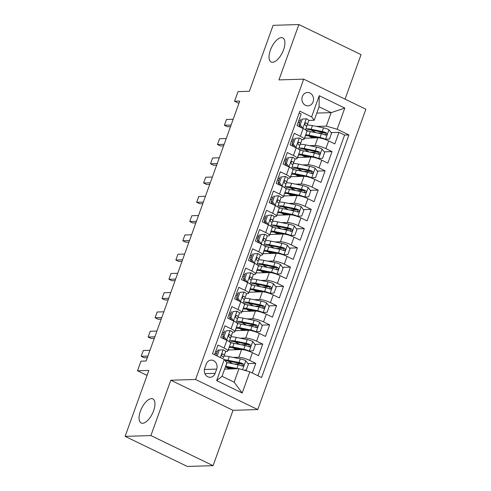 <?xml version="1.0" encoding="UTF-8"?>
<svg xmlns="http://www.w3.org/2000/svg" width="491" height="491" viewBox="0 0 491 491"><rect width="100%" height="100%" fill="white"/><g stroke="black" fill="none" stroke-linecap="round" stroke-linejoin="round"><path stroke-width="0.74" d="M272.542 62.289A13.374 6.009 115.8 0 1 271.149 62.013A13.374 6.009 115.8 0 1 270.934 48.756A13.374 6.009 115.8 0 1 281.411 37.647A13.374 6.009 115.8 0 1 282.798 37.93A13.374 6.009 115.8 0 1 283.019 51.187A13.374 6.009 115.8 0 1 272.542 62.289M142.58 423.267A13.374 6.009 115.8 0 1 141.193 422.984A13.374 6.009 115.8 0 1 140.972 409.727A13.374 6.009 115.8 0 1 151.455 398.624A13.374 6.009 115.8 0 1 152.842 398.901A13.374 6.009 115.8 0 1 153.063 412.158A13.374 6.009 115.8 0 1 142.58 423.267M302.346 96.58A6.69 5.818 88.3 0 0 307.925 105.866A6.69 5.818 88.3 0 0 313.105 101.784A6.69 5.818 88.3 0 0 307.519 92.492A6.69 5.818 88.3 0 0 302.346 96.58M345.038 99.151L361.063 54.636L298.872 24.55L273.1 25.336L249.36 91.277L238.018 91.621L234.557 101.244L238.896 103.349M257.757 409.562L365.881 109.229L303.69 79.143L195.559 379.469L257.757 409.562L233.01 410.316L170.819 380.23L150.89 435.578L213.088 465.664L233.01 410.316M213.088 465.664L187.31 466.45L125.119 436.364L148.859 370.429L137.517 370.773L147.073 375.394M150.89 435.578L125.119 436.364M299.16 113.09L301.149 114.047L296.987 125.598L303.125 128.568L300.351 136.271A8.359 1.706 19.8 0 1 304.095 139.229A8.359 1.706 19.8 0 1 302.953 139.647L301.818 139.683M300.351 136.271L294.213 133.3L290.058 144.851L296.19 147.822L293.422 155.518A8.359 1.706 19.8 0 1 297.159 158.476A8.359 1.706 19.8 0 1 296.018 158.9L294.882 158.937M293.422 155.518L287.284 152.554L283.123 164.104L289.26 167.069L286.486 174.771A8.359 1.706 19.8 0 1 290.23 177.73A8.359 1.706 19.8 0 1 289.089 178.153L287.953 178.184M286.486 174.771L280.355 171.807L276.194 183.358L282.331 186.322L279.557 194.025A8.359 1.706 19.8 0 1 283.301 196.983A8.359 1.706 19.8 0 1 282.159 197.4L281.024 197.437M279.557 194.025L273.419 191.054L269.264 202.605L275.402 205.576L272.628 213.278A8.359 1.706 19.8 0 1 276.372 216.236A8.359 1.706 19.8 0 1 275.224 216.654L274.088 216.691M272.628 213.278L266.49 210.308L262.335 221.858L268.467 224.829L265.692 232.525A8.359 1.706 19.8 0 1 269.436 235.484A8.359 1.706 19.8 0 1 268.295 235.907L267.159 235.944M265.692 232.525L259.561 229.561L255.4 241.112L261.537 244.076L258.763 251.779A8.359 1.706 19.8 0 1 262.507 254.737A8.359 1.706 19.8 0 1 261.365 255.16L260.23 255.191M258.763 251.779L252.632 248.814L248.471 260.365L254.608 263.329L251.834 271.032A8.359 1.706 19.8 0 1 255.578 273.99A8.359 1.706 19.8 0 1 254.436 274.408L253.301 274.444M251.834 271.032L245.696 268.061L241.541 279.612L247.673 282.583L244.905 290.285A8.359 1.706 19.8 0 1 248.642 293.244A8.359 1.706 19.8 0 1 247.501 293.661L246.365 293.698M244.905 290.285L238.767 287.315L234.606 298.866L240.743 301.836L237.969 309.533A8.359 1.706 19.8 0 1 241.713 312.491A8.359 1.706 19.8 0 1 240.572 312.914L239.436 312.951M237.969 309.533L231.838 306.568L227.677 318.119L233.814 321.083L231.04 328.786A8.359 1.706 19.8 0 1 234.784 331.744A8.359 1.706 19.8 0 1 233.642 332.168L232.507 332.198M231.04 328.786L224.903 325.821L220.747 337.372L226.879 340.337A8.359 1.706 19.8 0 1 230.623 343.295L227.849 350.997A8.359 1.706 19.8 0 1 226.707 351.415L225.572 351.452M252.319 373.019L255.793 363.365L247.924 363.604M241.584 363.8L234.225 364.027M228.217 349.979L241.584 349.574A8.359 1.706 19.8 0 1 252.429 352.698L258.567 355.668L262.722 344.117L254.86 344.357M248.514 344.547L241.161 344.774M235.146 330.725L248.514 330.32A8.359 1.706 -160.2 0 1 259.365 333.444L265.496 336.415L269.657 324.864L261.789 325.103M255.443 325.3L248.09 325.521M242.081 311.478L255.443 311.067A8.359 1.706 -160.2 0 1 266.294 314.197L272.425 317.161L276.586 305.611L268.718 305.85M262.372 306.046L255.019 306.267M249.011 292.225L262.378 291.814A8.359 1.706 -160.2 0 1 273.223 294.944L279.361 297.908L283.516 286.357L275.654 286.597M269.307 286.793L261.949 287.02M255.94 272.971L269.307 272.566A8.359 1.706 -160.2 0 1 280.152 275.69L286.29 278.661L290.451 267.11L282.583 267.35M276.237 267.54L268.884 267.767M262.875 253.718L276.237 253.313A8.359 1.706 -160.2 0 1 287.088 256.437L293.219 259.408L297.38 247.857L289.512 248.096M283.166 248.293L275.813 248.514M269.805 234.471L283.172 234.06A8.359 1.706 -160.2 0 1 294.017 237.19L300.154 240.154L304.31 228.603L296.447 228.843M290.101 229.039L282.742 229.26M276.734 215.218L290.101 214.806A8.359 1.706 -160.2 0 1 300.946 217.936L307.084 220.901L311.245 209.35L303.377 209.589M297.03 209.786L289.678 210.013M283.669 195.964L297.03 195.559A8.359 1.706 -160.2 0 1 307.882 198.683L314.013 201.654L318.174 190.103L310.306 190.342M303.96 190.533L296.607 190.76M290.598 176.711L303.966 176.306A8.359 1.706 -160.2 0 1 314.811 179.43L320.948 182.4L325.103 170.85L317.235 171.089M310.895 171.285L303.536 171.506M297.528 157.464L310.895 157.052A8.359 1.706 -160.2 0 1 321.74 160.183L327.878 163.147L332.033 151.596L324.17 151.836M317.824 152.032L310.472 152.253M293.495 139.935L291.807 139.99M286.566 159.188L284.878 159.237M279.631 178.442L277.949 178.491M272.701 197.689L271.014 197.744M265.772 216.942L264.084 216.997M258.837 236.196L257.155 236.245M251.908 255.449L250.22 255.498M244.978 274.696L243.29 274.751M238.049 293.949L236.361 294.005M231.114 313.203L229.426 313.252M224.184 332.456L222.497 332.505M137.517 370.773L140.985 361.149L146.14 360.989L239.712 101.091L234.557 101.244M215.138 373.344L216.66 369.109A6.481 5.634 88.3 0 0 211.253 360.112A6.481 5.634 88.3 0 0 206.238 364.064L204.716 368.305A6.481 5.634 88.3 0 0 210.123 377.297A6.481 5.634 88.3 0 0 215.138 373.344L204.876 373.657M314.209 120.264L311.613 116.883L299.848 111.193L212.511 353.765L224.283 359.455L226.879 362.837L222.03 376.315L234.133 382.17L238.982 368.692L249.827 371.816L261.599 377.511L348.929 134.939L337.164 129.243L326.312 126.119L331.167 112.642L319.064 106.786L314.209 120.264L308.747 120.43M311.613 116.883L319.236 95.708L344.786 108.069L337.164 129.243M249.827 371.816L242.204 392.996L216.654 380.635L224.283 359.455M309.551 145.667L315.05 145.502A8.359 1.706 19.8 0 1 325.901 148.626L332.033 151.596M304.457 138.21L317.824 137.799L315.05 145.502M302.616 164.921L308.121 164.755A8.359 1.706 19.8 0 1 318.972 167.879L325.103 170.85M295.686 184.174L301.192 184.008A8.359 1.706 19.8 0 1 312.037 187.132L318.174 190.103M288.757 203.427L294.262 203.256A8.359 1.706 19.8 0 1 305.107 206.386L311.245 209.35M281.828 222.675L287.327 222.509A8.359 1.706 19.8 0 1 298.178 225.633L304.31 228.603M274.892 241.928L280.398 241.762A8.359 1.706 19.8 0 1 291.243 244.886L297.38 247.857M267.963 261.181L273.469 261.016A8.359 1.706 19.8 0 1 284.314 264.14L290.451 267.11M261.034 280.435L266.533 280.263A8.359 1.706 19.8 0 1 277.384 283.393L283.516 286.357M254.099 299.682L259.604 299.516A8.359 1.706 19.8 0 1 270.449 302.64L276.586 305.611M247.169 318.935L252.675 318.769A8.359 1.706 19.8 0 1 263.52 321.893L269.657 324.864M240.24 338.189L245.739 338.023A8.359 1.706 19.8 0 1 256.59 341.147L262.722 344.117M217.255 351.703L215.567 351.759M233.305 357.442L238.81 357.27A8.359 1.706 19.8 0 1 249.661 360.4L255.793 363.365M257.947 375.744L344.596 135.068L338.968 132.343L331.1 132.582M317.824 137.799A8.359 1.706 -160.2 0 1 328.675 140.929L334.807 143.894L338.968 132.343M214.499 354.723L217.973 345.069L224.111 348.039A8.359 1.706 19.8 0 1 227.849 350.997M300.424 120.682L298.737 120.737M224.614 369.128L238.982 368.692M170.819 380.23L195.559 379.469M298.872 24.55L278.943 79.898L303.69 79.143M316.799 113.077L331.167 112.642L344.786 108.069M316.48 126.42L326.312 126.119M227.493 367.949L227.714 367.329M324.754 132.779L317.401 133.006M234.422 348.696L234.649 348.076M241.357 329.449L241.578 328.829M234.784 331.744L237.552 324.042A8.359 1.706 -160.2 0 0 233.814 321.083M248.286 310.195L248.507 309.575M241.713 312.491L244.487 304.794A8.359 1.706 -160.2 0 0 240.743 301.836M255.216 290.942L255.443 290.322M248.642 293.244L251.417 285.541A8.359 1.706 -160.2 0 0 247.673 282.583M262.151 271.689L262.372 271.069M255.578 273.99L258.346 266.288A8.359 1.706 -160.2 0 0 254.608 263.329M269.08 252.442L269.301 251.822M262.507 254.737L265.281 247.034A8.359 1.706 -160.2 0 0 261.537 244.076M276.01 233.188L276.23 232.568M269.436 235.484L272.21 227.787A8.359 1.706 -160.2 0 0 268.467 224.829M282.939 213.935L283.166 213.315M276.372 216.236L279.14 208.534A8.359 1.706 -160.2 0 0 275.402 205.576M289.874 194.681L290.095 194.062M283.301 196.983L286.075 189.28A8.359 1.706 -160.2 0 0 282.331 186.322M296.803 175.428L297.024 174.808M290.23 177.73L293.004 170.027A8.359 1.706 -160.2 0 0 289.26 167.069M303.733 156.181L303.96 155.561M297.159 158.476L299.933 150.78A8.359 1.706 -160.2 0 0 296.19 147.822M310.668 136.928L310.889 136.308M344.596 135.068L348.929 134.939M304.095 139.229L306.869 131.527A8.359 1.706 -160.2 0 0 303.125 128.568M222.03 376.315L216.654 380.635M234.133 382.17L242.204 392.996M319.236 95.708L319.064 106.786M223.215 349.795L217.82 350.138L223.215 349.795A5.536 1.129 19.8 0 1 225.608 351.716A5.536 1.129 19.8 0 1 225.602 351.728L224.295 355.361A5.536 1.129 -160.2 0 0 223.031 354.066L222.644 353.968M216.543 353.673A13.269 2.707 19.8 0 1 214.997 353.348M219.158 350.095L217.2 356.03M217.82 350.138L215.917 355.41M223.423 357.423L224.289 355.386A5.536 1.129 -160.2 0 0 224.289 355.374L225.608 351.716M222.233 354.091L223.031 354.066C221.625 354.207 221.349 354.975 222.196 356.38A5.536 1.129 19.8 0 1 223.46 357.681A5.536 1.129 19.8 0 1 223.454 357.693L223.46 357.681M147.908 356.079L141.218 356.288L143.298 350.506L149.988 350.304M141.218 356.288L144.244 357.749L147.343 357.657M232.053 368.201A6.586 1.344 19.8 0 1 232.04 368.36A6.586 1.344 19.8 0 1 231.144 368.692L230.107 368.723A1.252 0.565 -64.2 0 0 229.641 368.974M227.529 367.857A1.252 0.565 115.8 0 1 227.922 367.661L228.959 367.63A3.867 0.792 -160.2 0 0 229.144 367.618M244.15 370.177L246.329 370.018L248.403 364.242L245.739 360.695A5.536 1.129 -160.2 0 0 240.338 358.853L229.266 356.626A15.988 3.259 -160.2 0 0 223.988 356.092M227.861 360.989A13.269 2.707 -160.2 0 0 230.494 362.413A6.586 1.344 19.8 0 1 232.691 363.714M237.914 368.723A5.536 1.129 -160.2 0 0 236.871 368.477L225.799 366.255A15.988 3.259 -160.2 0 0 225.657 366.225M235.079 368.809L227.149 367.213A13.269 2.707 -160.2 0 0 225.412 366.918M229.481 368.98A6.586 1.344 -160.2 0 0 228.346 368.379L228.119 369.023M226.621 362.499A15.988 3.259 19.8 0 1 227.112 362.597L238.19 364.819A5.536 1.129 19.8 0 1 242.198 366.053C243.941 365.905 244.217 365.138 243.033 363.745A5.536 1.129 -160.2 0 0 239.019 362.511L227.947 360.284A15.988 3.259 -160.2 0 0 224.528 359.774M225.301 360.787A13.269 2.707 19.8 0 1 229.297 361.247L240.369 363.475A2.823 0.577 19.8 0 1 241.547 363.788L242.413 365.384M225.713 366.961A13.269 2.707 -160.2 0 0 228.346 368.379M242.198 366.053L242.72 366.151M226.087 330.842L230.144 330.547L226.087 330.842L224.013 336.617L226.676 340.171A5.536 1.129 19.8 0 1 228.112 340.975M230.144 330.547A5.536 1.129 19.8 0 1 232.538 332.462A5.536 1.129 19.8 0 1 232.538 332.475L231.224 336.108A5.536 1.129 -160.2 0 0 231.224 336.12A5.536 1.129 -160.2 0 0 229.96 334.813L229.573 334.715M223.479 334.42A13.269 2.707 19.8 0 1 221.926 334.095M224.749 330.885L222.669 336.66L224.013 336.617M224.608 339.238L222.669 336.66M223.939 338.348A13.269 2.707 19.8 0 1 222.239 338.09M230.359 338.17L232.538 332.462M229.162 334.837L229.96 334.813C228.56 334.954 228.278 335.721 229.131 337.127A5.536 1.129 19.8 0 1 230.389 338.434A5.536 1.129 19.8 0 1 230.389 338.44L229.229 341.65L230.389 338.434M154.837 336.826L148.147 337.035L150.228 331.259L156.917 331.051M148.147 337.035L151.173 338.495L154.272 338.403M233.022 311.589L237.073 311.294L233.022 311.589L230.942 317.364L233.612 320.918A5.536 1.129 19.8 0 1 235.042 321.722M237.073 311.294A5.536 1.129 19.8 0 1 239.473 313.209A5.536 1.129 19.8 0 1 239.467 313.221L238.16 316.855M230.408 315.167A13.269 2.707 19.8 0 1 228.855 314.841M231.678 311.632L229.604 317.407L230.942 317.364M231.513 319.972A15.988 3.259 -160.2 0 0 231.531 319.979L229.604 317.407M230.868 319.095A13.269 2.707 19.8 0 1 229.168 318.837M237.288 318.917L238.147 316.879A5.536 1.129 -160.2 0 0 238.153 316.867A5.536 1.129 -160.2 0 0 236.889 315.566L236.502 315.461M236.097 315.59L236.889 315.566C235.49 315.701 235.214 316.474 236.061 317.873A5.536 1.129 19.8 0 1 237.325 319.181A5.536 1.129 19.8 0 1 237.319 319.193L236.165 322.403L237.325 319.181M161.766 317.579L155.082 317.781L157.157 312.006L163.847 311.803M155.082 317.781L158.108 319.242L161.201 319.15M239.952 292.341L244.009 292.041L239.952 292.341L237.871 298.117L240.541 301.664A5.536 1.129 19.8 0 1 241.971 302.468M244.009 292.041A5.536 1.129 19.8 0 1 246.402 293.962A5.536 1.129 19.8 0 1 246.396 293.974L245.089 297.607M237.337 295.913A13.269 2.707 19.8 0 1 235.79 295.588M238.614 292.378L236.533 298.154L237.871 298.117M238.448 300.725A15.988 3.259 -160.2 0 0 238.46 300.725L236.533 298.154M237.804 299.848A13.269 2.707 19.8 0 1 236.097 299.59M244.217 299.67L245.083 297.632A5.536 1.129 -160.2 0 0 245.083 297.62A5.536 1.129 -160.2 0 0 243.824 296.312L243.438 296.214M243.027 296.337L243.824 296.312C242.419 296.447 242.143 297.221 242.99 298.62A5.536 1.129 19.8 0 1 244.254 299.927A5.536 1.129 19.8 0 1 244.248 299.94L243.094 303.15L244.254 299.927M168.701 298.325L162.012 298.528L164.092 292.753L170.782 292.55M162.012 298.528L165.037 299.995L168.131 299.897M246.881 273.088L250.938 272.787L246.881 273.088L244.806 278.863L247.47 282.417A5.536 1.129 19.8 0 1 248.906 283.215M250.938 272.787A5.536 1.129 19.8 0 1 253.331 274.708A5.536 1.129 19.8 0 1 253.331 274.721L252.018 278.354A5.536 1.129 -160.2 0 0 252.018 278.366A5.536 1.129 -160.2 0 0 250.754 277.059L250.367 276.961M244.273 276.666A13.269 2.707 19.8 0 1 242.72 276.341M245.543 273.131L243.462 278.906L244.806 278.863M245.402 281.484L243.462 278.906M244.733 280.594A13.269 2.707 19.8 0 1 243.027 280.336M251.153 280.416L253.331 274.708M249.956 277.084L250.754 277.059C249.348 277.2 249.072 277.967 249.925 279.373A5.536 1.129 19.8 0 1 251.183 280.674A5.536 1.129 19.8 0 1 251.177 280.686L250.023 283.896L251.183 280.674M175.631 279.072L168.941 279.275L171.021 273.499L177.711 273.297M168.941 279.275L171.967 280.742L175.066 280.649M238.988 348.948A6.586 1.344 19.8 0 1 238.976 349.107A6.586 1.344 19.8 0 1 238.074 349.439L237.043 349.469A1.252 0.565 -64.2 0 0 236.576 349.727M234.459 348.604A1.252 0.565 115.8 0 1 234.858 348.414L235.889 348.383A3.867 0.792 -160.2 0 0 236.079 348.365M248.514 351.09L253.258 350.77L255.338 344.995L252.669 341.441A5.536 1.129 -160.2 0 0 247.268 339.6L236.196 337.372A15.988 3.259 -160.2 0 0 230.917 336.838M234.79 341.742A13.269 2.707 -160.2 0 0 237.429 343.16A6.586 1.344 19.8 0 1 239.62 344.467M249.201 351.065A5.536 1.129 -160.2 0 0 243.8 349.23L232.728 347.002A15.988 3.259 -160.2 0 0 229.469 346.505M242.112 349.58L234.078 347.966A13.269 2.707 -160.2 0 0 229.07 347.603M228.511 349.169A13.269 2.707 -160.2 0 0 229.285 349.948M236.417 349.727A6.586 1.344 -160.2 0 0 235.281 349.126L235.048 349.77M230.531 342.828A15.988 3.259 19.8 0 1 234.047 343.344L245.119 345.572A5.536 1.129 19.8 0 1 249.133 346.806C250.87 346.652 251.153 345.885 249.962 344.492A5.536 1.129 -160.2 0 0 245.948 343.258L234.876 341.03A15.988 3.259 -160.2 0 0 229.647 340.496M230.316 342.54A13.269 2.707 19.8 0 1 230.334 342.202A13.269 2.707 19.8 0 1 236.226 341.994L247.298 344.222A2.823 0.577 19.8 0 1 248.483 344.535L249.342 346.13M232.642 347.708A13.269 2.707 -160.2 0 0 235.281 349.126M249.133 346.806L249.655 346.898M245.917 329.7A6.586 1.344 19.8 0 1 245.905 329.854A6.586 1.344 19.8 0 1 245.003 330.185L243.972 330.216A1.252 0.565 -64.2 0 0 243.505 330.474M241.388 329.351A1.252 0.565 115.8 0 1 241.787 329.16L242.818 329.13A3.867 0.792 -160.2 0 0 243.008 329.111M255.443 331.836L260.187 331.517L262.268 325.742L259.598 322.188A5.536 1.129 -160.2 0 0 254.197 320.353L243.125 318.125A15.988 3.259 -160.2 0 0 237.853 317.585M241.719 322.489A13.269 2.707 -160.2 0 0 244.358 323.907A6.586 1.344 19.8 0 1 246.556 325.214M256.136 331.812A5.536 1.129 -160.2 0 0 250.735 329.977L239.657 327.749A15.988 3.259 -160.2 0 0 236.398 327.252M249.041 330.326L241.007 328.712A13.269 2.707 -160.2 0 0 236.005 328.356M235.441 329.915A13.269 2.707 -160.2 0 0 236.214 330.695M243.346 330.48A6.586 1.344 -160.2 0 0 242.21 329.878L241.977 330.517M237.466 323.575A15.988 3.259 19.8 0 1 240.977 324.091L252.049 326.319A5.536 1.129 19.8 0 1 256.063 327.552C257.806 327.405 258.082 326.632 256.897 325.238A5.536 1.129 -160.2 0 0 252.883 324.011L241.811 321.783A15.988 3.259 -160.2 0 0 236.582 321.243M237.251 323.293A13.269 2.707 19.8 0 1 237.27 322.949A13.269 2.707 19.8 0 1 243.162 322.747L254.234 324.968A2.823 0.577 19.8 0 1 255.412 325.288L256.271 326.883M239.571 328.454A13.269 2.707 -160.2 0 0 242.21 329.878M256.063 327.552L256.584 327.644M252.847 310.447A6.586 1.344 19.8 0 1 252.834 310.6A6.586 1.344 19.8 0 1 251.938 310.932L250.901 310.963A1.252 0.565 -64.2 0 0 250.435 311.22M248.317 310.097A1.252 0.565 115.8 0 1 248.716 309.907L249.753 309.876A3.867 0.792 -160.2 0 0 249.937 309.864M262.378 312.583L267.122 312.264L269.197 306.488L266.527 302.935A5.536 1.129 -160.2 0 0 261.132 301.1L250.054 298.872A15.988 3.259 -160.2 0 0 244.782 298.338M248.655 303.235A13.269 2.707 -160.2 0 0 251.288 304.653A6.586 1.344 19.8 0 1 253.485 305.961M263.066 312.564A5.536 1.129 -160.2 0 0 257.665 310.723L246.592 308.495A15.988 3.259 -160.2 0 0 243.327 308.004M255.971 311.073L247.943 309.459A13.269 2.707 -160.2 0 0 242.935 309.103M242.37 310.668A13.269 2.707 -160.2 0 0 243.143 311.441M250.275 311.226A6.586 1.344 -160.2 0 0 249.14 310.625L248.906 311.269M244.395 304.322A15.988 3.259 19.8 0 1 247.906 304.837L258.984 307.065A5.536 1.129 19.8 0 1 262.992 308.299C264.735 308.152 265.011 307.378 263.827 305.991A5.536 1.129 -160.2 0 0 259.813 304.758L248.741 302.53A15.988 3.259 -160.2 0 0 243.511 301.99M244.18 304.039A13.269 2.707 19.8 0 1 244.199 303.702A13.269 2.707 19.8 0 1 250.091 303.493L261.163 305.721A2.823 0.577 19.8 0 1 262.341 306.034L263.201 307.63M246.507 309.207A13.269 2.707 -160.2 0 0 249.14 310.625M262.992 308.299L263.514 308.397M259.782 291.194A6.586 1.344 19.8 0 1 259.77 291.353A6.586 1.344 19.8 0 1 258.867 291.685L257.836 291.715A1.252 0.565 -64.2 0 0 257.364 291.967M255.252 290.85A1.252 0.565 115.8 0 1 255.651 290.654L256.683 290.623A3.867 0.792 -160.2 0 0 256.867 290.611M269.307 293.33L274.052 293.01L276.132 287.235L273.462 283.688A5.536 1.129 -160.2 0 0 268.061 281.846L256.989 279.618A15.988 3.259 -160.2 0 0 251.711 279.084M255.584 283.982A13.269 2.707 -160.2 0 0 258.223 285.406A6.586 1.344 19.8 0 1 260.414 286.707M269.995 293.311A5.536 1.129 -160.2 0 0 264.594 291.47L253.522 289.248A15.988 3.259 -160.2 0 0 250.263 288.751M262.906 291.826L254.872 290.206A13.269 2.707 -160.2 0 0 249.864 289.85M249.305 291.415A13.269 2.707 -160.2 0 0 250.072 292.194M257.204 291.973A6.586 1.344 -160.2 0 0 256.075 291.372L255.842 292.016M251.324 285.075A15.988 3.259 19.8 0 1 254.841 285.59L265.913 287.812A5.536 1.129 19.8 0 1 269.927 289.046C271.664 288.898 271.94 288.131 270.756 286.738A5.536 1.129 -160.2 0 0 266.742 285.504L255.67 283.276A15.988 3.259 -160.2 0 0 250.441 282.736M251.11 284.786A13.269 2.707 19.8 0 1 251.128 284.449A13.269 2.707 19.8 0 1 257.02 284.24L268.092 286.468A2.823 0.577 19.8 0 1 269.271 286.781L270.136 288.377M253.436 289.954A13.269 2.707 -160.2 0 0 256.075 291.372M269.927 289.046L270.449 289.144M253.816 253.835L257.867 253.534L253.816 253.835L251.736 259.61L254.406 263.164A5.536 1.129 19.8 0 1 255.836 263.968M257.867 253.534A5.536 1.129 19.8 0 1 260.267 255.455A5.536 1.129 19.8 0 1 260.261 255.467L258.953 259.101M251.202 257.413A13.269 2.707 19.8 0 1 249.649 257.088M252.472 253.878L250.392 259.653L251.736 259.61M252.331 262.231L250.392 259.653M251.662 261.341A13.269 2.707 19.8 0 1 249.962 261.083M258.082 261.163L258.941 259.125A5.536 1.129 -160.2 0 0 258.947 259.113A5.536 1.129 -160.2 0 0 257.683 257.806L257.296 257.707M256.885 257.83L257.683 257.806C256.284 257.947 256.007 258.714 256.854 260.12A5.536 1.129 19.8 0 1 258.113 261.427A5.536 1.129 19.8 0 1 258.113 261.433L256.953 264.643L258.113 261.427M182.56 259.819L175.876 260.027L177.951 254.252L184.641 254.043M175.876 260.027L178.896 261.488L181.995 261.396M266.711 271.94A6.586 1.344 19.8 0 1 266.699 272.1A6.586 1.344 19.8 0 1 265.797 272.431L264.766 272.462A1.252 0.565 -64.2 0 0 264.299 272.72M262.182 271.597A1.252 0.565 115.8 0 1 262.581 271.406L263.612 271.376A3.867 0.792 -160.2 0 0 263.802 271.357M276.237 274.082L280.981 273.763L283.062 267.982L280.392 264.434A5.536 1.129 -160.2 0 0 274.991 262.593L263.919 260.365A15.988 3.259 -160.2 0 0 258.647 259.831M262.513 264.735A13.269 2.707 -160.2 0 0 265.152 266.153A6.586 1.344 19.8 0 1 267.35 267.46M276.924 274.058A5.536 1.129 -160.2 0 0 271.529 272.223L260.451 269.995A15.988 3.259 -160.2 0 0 257.192 269.498M269.835 272.573L261.801 270.958A13.269 2.707 -160.2 0 0 256.799 270.596M256.234 272.161A13.269 2.707 -160.2 0 0 257.008 272.941M264.14 272.72A6.586 1.344 -160.2 0 0 263.004 272.118L262.771 272.763M258.254 265.821A15.988 3.259 19.8 0 1 261.771 266.337L272.843 268.565A5.536 1.129 19.8 0 1 276.856 269.798C278.6 269.645 278.876 268.878 277.685 267.485A5.536 1.129 -160.2 0 0 273.677 266.251L262.599 264.023A15.988 3.259 -160.2 0 0 257.376 263.489M258.039 265.533A13.269 2.707 19.8 0 1 258.063 265.195A13.269 2.707 19.8 0 1 263.949 264.987L275.028 267.214A2.823 0.577 19.8 0 1 276.206 267.527L277.065 269.123M260.365 270.701A13.269 2.707 -160.2 0 0 263.004 272.118M276.856 269.798L277.378 269.89M260.746 234.581L264.802 234.287L260.746 234.581L258.665 240.357L261.335 243.91A5.536 1.129 19.8 0 1 262.765 244.714M264.802 234.287A5.536 1.129 19.8 0 1 267.196 236.202A5.536 1.129 19.8 0 1 267.19 236.214L265.883 239.847A5.536 1.129 -160.2 0 0 264.618 238.558L264.232 238.454M258.131 238.16A13.269 2.707 19.8 0 1 256.578 237.834M259.408 234.624L257.327 240.4L258.665 240.357M259.242 242.965A15.988 3.259 -160.2 0 0 259.254 242.971L257.327 240.4M258.597 242.088A13.269 2.707 19.8 0 1 256.891 241.83M265.011 241.91L265.877 239.872A5.536 1.129 -160.2 0 0 265.877 239.86L267.196 236.202M263.82 238.583L264.618 238.558C263.213 238.694 262.937 239.467 263.784 240.866A5.536 1.129 19.8 0 1 265.048 242.173A5.536 1.129 19.8 0 1 265.042 242.186L263.888 245.396L265.048 242.173M189.495 240.572L182.805 240.774L184.886 234.999L191.57 234.796M182.805 240.774L185.831 242.235L188.925 242.143M273.64 252.693A6.586 1.344 19.8 0 1 273.628 252.847A6.586 1.344 19.8 0 1 272.732 253.178L271.695 253.209A1.252 0.565 -64.2 0 0 271.228 253.466M269.111 252.343A1.252 0.565 115.8 0 1 269.51 252.153L270.547 252.122A3.867 0.792 -160.2 0 0 270.731 252.104M283.172 254.829L287.91 254.51L289.991 248.734L287.321 245.181A5.536 1.129 -160.2 0 0 281.926 243.346L270.848 241.118A15.988 3.259 -160.2 0 0 265.576 240.578M269.449 245.482A13.269 2.707 -160.2 0 0 272.082 246.899A6.586 1.344 19.8 0 1 274.279 248.207M283.859 254.804A5.536 1.129 -160.2 0 0 278.458 252.969L267.386 250.741A15.988 3.259 -160.2 0 0 264.121 250.244M276.764 253.319L268.737 251.705A13.269 2.707 -160.2 0 0 263.728 251.349M263.164 252.908A13.269 2.707 -160.2 0 0 263.937 253.687M271.069 253.473A6.586 1.344 -160.2 0 0 269.933 252.871L269.7 253.509M265.189 246.568A15.988 3.259 19.8 0 1 268.7 247.083L279.772 249.311A5.536 1.129 19.8 0 1 283.786 250.545C285.529 250.398 285.805 249.624 284.62 248.231A5.536 1.129 -160.2 0 0 280.606 246.998L269.534 244.776A15.988 3.259 -160.2 0 0 264.305 244.236M264.974 246.286A13.269 2.707 19.8 0 1 264.993 245.942A13.269 2.707 19.8 0 1 270.885 245.739L281.957 247.961A2.823 0.577 19.8 0 1 283.135 248.28L283.994 249.876M267.294 251.447A13.269 2.707 -160.2 0 0 269.933 252.871M283.786 250.545L284.307 250.637M267.675 215.334L271.732 215.033L267.675 215.334L265.594 221.11L268.264 224.657A5.536 1.129 19.8 0 1 269.7 225.461M271.732 215.033A5.536 1.129 19.8 0 1 274.125 216.954A5.536 1.129 19.8 0 1 274.119 216.967L272.812 220.6A5.536 1.129 -160.2 0 0 272.812 220.612A5.536 1.129 -160.2 0 0 271.548 219.305L271.161 219.207M265.066 218.906A13.269 2.707 19.8 0 1 263.514 218.581M266.337 215.371L264.256 221.146L265.594 221.11M266.171 223.718A15.988 3.259 -160.2 0 0 266.19 223.718L264.256 221.146M265.527 222.84A13.269 2.707 19.8 0 1 263.82 222.583M271.946 222.662L274.125 216.954M270.75 219.33L271.548 219.305C270.142 219.44 269.866 220.214 270.713 221.613A5.536 1.129 19.8 0 1 271.977 222.92A5.536 1.129 19.8 0 1 271.971 222.932L270.817 226.142L271.977 222.92M196.425 221.318L189.735 221.521L191.815 215.745L198.505 215.543M189.735 221.521L192.76 222.988L195.86 222.889M280.576 233.44A6.586 1.344 19.8 0 1 280.564 233.593A6.586 1.344 19.8 0 1 279.661 233.925L278.63 233.955A1.252 0.565 -64.2 0 0 278.158 234.213M276.046 233.09A1.252 0.565 115.8 0 1 276.445 232.9L277.476 232.869A3.867 0.792 -160.2 0 0 277.661 232.857M290.101 235.576L294.846 235.257L296.926 229.481L294.256 225.928A5.536 1.129 -160.2 0 0 288.855 224.092L277.783 221.864A15.988 3.259 -160.2 0 0 272.505 221.331M276.378 226.228A13.269 2.707 -160.2 0 0 279.011 227.646A6.586 1.344 19.8 0 1 281.208 228.953M290.789 235.557A5.536 1.129 -160.2 0 0 285.388 233.716L274.316 231.488A15.988 3.259 -160.2 0 0 271.057 230.997M283.694 234.066L275.666 232.452A13.269 2.707 -160.2 0 0 270.658 232.096M270.093 233.661A13.269 2.707 -160.2 0 0 270.866 234.434M277.998 234.219A6.586 1.344 -160.2 0 0 276.863 233.618L276.636 234.262M272.118 227.315A15.988 3.259 19.8 0 1 275.635 227.83L286.707 230.058A5.536 1.129 19.8 0 1 290.715 231.292C292.458 231.144 292.734 230.371 291.55 228.984A5.536 1.129 -160.2 0 0 287.536 227.75L276.464 225.522A15.988 3.259 -160.2 0 0 271.235 224.982M271.904 227.032A13.269 2.707 19.8 0 1 271.922 226.695A13.269 2.707 19.8 0 1 277.814 226.486L288.886 228.714A2.823 0.577 19.8 0 1 290.064 229.027L290.93 230.623M274.23 232.2A13.269 2.707 -160.2 0 0 276.863 233.618M290.715 231.292L291.237 231.39M274.61 196.081L278.661 195.78L274.61 196.081L272.53 201.856L275.193 205.41A5.536 1.129 19.8 0 1 276.629 206.208M278.661 195.78A5.536 1.129 19.8 0 1 281.055 197.701A5.536 1.129 19.8 0 1 281.055 197.713L279.747 201.347M271.996 199.659A13.269 2.707 19.8 0 1 270.443 199.334M273.266 196.124L271.185 201.899L272.53 201.856M273.1 204.465A15.988 3.259 -160.2 0 0 273.119 204.465L271.185 201.899M272.456 203.587A13.269 2.707 19.8 0 1 270.756 203.329M278.876 203.409L279.735 201.371A5.536 1.129 -160.2 0 0 279.741 201.359A5.536 1.129 -160.2 0 0 278.477 200.052L278.09 199.954M277.679 200.076L278.477 200.052C277.077 200.193 276.795 200.96 277.648 202.366A5.536 1.129 19.8 0 1 278.906 203.667A5.536 1.129 19.8 0 1 278.906 203.679L277.746 206.889L278.906 203.667M203.354 202.065L196.664 202.267L198.745 196.492L205.434 196.29M196.664 202.267L199.69 203.734L202.789 203.642M287.505 214.186A6.586 1.344 19.8 0 1 287.493 214.346A6.586 1.344 19.8 0 1 286.591 214.671L285.559 214.708A1.252 0.565 -64.2 0 0 285.093 214.96M282.976 213.843A1.252 0.565 115.8 0 1 283.375 213.646L284.406 213.616A3.867 0.792 -160.2 0 0 284.596 213.603M297.03 216.322L301.775 216.003L303.855 210.228L301.186 206.68A5.536 1.129 -160.2 0 0 295.785 204.839L284.712 202.611A15.988 3.259 -160.2 0 0 279.44 202.077M283.307 206.975A13.269 2.707 -160.2 0 0 285.946 208.399A6.586 1.344 19.8 0 1 288.143 209.7M297.718 216.304A5.536 1.129 -160.2 0 0 292.317 214.463L281.245 212.241A15.988 3.259 -160.2 0 0 277.986 211.744M290.629 214.819L282.595 213.198A13.269 2.707 -160.2 0 0 277.587 212.842M277.028 214.407A13.269 2.707 -160.2 0 0 277.802 215.187M284.933 214.966A6.586 1.344 -160.2 0 0 283.798 214.364L283.565 215.009M279.048 208.067A15.988 3.259 19.8 0 1 282.564 208.583L293.636 210.805A5.536 1.129 19.8 0 1 297.65 212.038C299.387 211.891 299.67 211.124 298.479 209.731A5.536 1.129 -160.2 0 0 294.471 208.497L283.393 206.269A15.988 3.259 -160.2 0 0 278.164 205.729M278.833 207.779A13.269 2.707 19.8 0 1 278.857 207.441A13.269 2.707 19.8 0 1 284.743 207.233L295.821 209.461A2.823 0.577 19.8 0 1 297 209.774L297.859 211.369M281.159 212.947A13.269 2.707 -160.2 0 0 283.798 214.364M297.65 212.038L298.172 212.137M281.539 176.828L285.59 176.527L281.539 176.828L279.459 182.603L282.129 186.157A5.536 1.129 19.8 0 1 283.559 186.961M285.59 176.527A5.536 1.129 19.8 0 1 287.99 178.448A5.536 1.129 19.8 0 1 287.984 178.46L286.676 182.093A5.536 1.129 -160.2 0 0 285.412 180.798L285.026 180.7M278.925 180.406A13.269 2.707 19.8 0 1 277.372 180.08M280.195 176.87L278.121 182.646L279.459 182.603M280.036 185.211A15.988 3.259 -160.2 0 0 280.048 185.217L278.121 182.646M279.391 184.334A13.269 2.707 19.8 0 1 277.685 184.076M285.805 184.156L286.664 182.118A5.536 1.129 -160.2 0 0 286.67 182.106L287.99 178.448M284.614 180.823L285.412 180.798C284.007 180.94 283.73 181.707 284.577 183.112A5.536 1.129 19.8 0 1 285.842 184.42A5.536 1.129 19.8 0 1 285.836 184.426L284.682 187.636L285.842 184.42M210.289 182.812L203.599 183.02L205.68 177.245L212.364 177.036M203.599 183.02L206.625 184.481L209.718 184.389M294.434 194.933A6.586 1.344 19.8 0 1 294.422 195.093A6.586 1.344 19.8 0 1 293.526 195.424L292.489 195.455A1.252 0.565 -64.2 0 0 292.022 195.713M289.905 194.589A1.252 0.565 115.8 0 1 290.304 194.399L291.341 194.362A3.867 0.792 -160.2 0 0 291.525 194.35M303.96 197.075L308.704 196.756L310.785 190.974L308.115 187.427A5.536 1.129 -160.2 0 0 302.714 185.586L291.642 183.358A15.988 3.259 -160.2 0 0 286.37 182.824M290.236 187.728A13.269 2.707 -160.2 0 0 292.875 189.145A6.586 1.344 19.8 0 1 295.073 190.453M304.653 197.051A5.536 1.129 -160.2 0 0 299.252 195.215L288.18 192.988A15.988 3.259 -160.2 0 0 284.915 192.49M297.558 195.565L289.53 193.951A13.269 2.707 -160.2 0 0 284.522 193.589M283.958 195.154A13.269 2.707 -160.2 0 0 284.731 195.934M291.863 195.713A6.586 1.344 -160.2 0 0 290.727 195.111L290.494 195.756M285.983 188.814A15.988 3.259 19.8 0 1 289.494 189.33L300.566 191.558A5.536 1.129 19.8 0 1 304.58 192.785C306.323 192.638 306.599 191.871 305.414 190.477A5.536 1.129 -160.2 0 0 301.4 189.244L290.328 187.016A15.988 3.259 -160.2 0 0 285.099 186.482M285.768 188.526A13.269 2.707 19.8 0 1 285.787 188.188A13.269 2.707 19.8 0 1 291.679 187.979L302.751 190.207A2.823 0.577 19.8 0 1 303.929 190.52L304.788 192.116M288.088 193.693A13.269 2.707 -160.2 0 0 290.727 195.111M304.58 192.785L305.101 192.883M288.469 157.574L292.526 157.28L288.469 157.574L286.388 163.35L289.058 166.903A5.536 1.129 19.8 0 1 290.488 167.707M292.526 157.28A5.536 1.129 19.8 0 1 294.919 159.194A5.536 1.129 19.8 0 1 294.913 159.207L293.606 162.84M285.854 161.152A13.269 2.707 19.8 0 1 284.307 160.827M287.131 157.617L285.05 163.393L286.388 163.35M286.965 165.958A15.988 3.259 -160.2 0 0 286.983 165.964L285.05 163.393M286.321 165.08A13.269 2.707 19.8 0 1 284.614 164.823M292.74 164.902L293.6 162.865A5.536 1.129 -160.2 0 0 293.606 162.852A5.536 1.129 -160.2 0 0 292.341 161.551L291.955 161.447M291.544 161.576L292.341 161.551C290.936 161.686 290.66 162.46 291.507 163.859A5.536 1.129 19.8 0 1 292.771 165.166A5.536 1.129 19.8 0 1 292.765 165.179L291.611 168.388L292.771 165.166M217.218 163.564L210.529 163.767L212.609 157.992L219.299 157.789M210.529 163.767L213.554 165.228L216.654 165.136M301.364 175.686A6.586 1.344 19.8 0 1 301.351 175.839A6.586 1.344 19.8 0 1 300.455 176.171L299.418 176.201A1.252 0.565 -64.2 0 0 298.951 176.459M296.84 175.336A1.252 0.565 115.8 0 1 297.233 175.146L298.27 175.115A3.867 0.792 -160.2 0 0 298.454 175.097M310.895 177.822L315.639 177.503L317.714 171.727L315.05 168.174A5.536 1.129 -160.2 0 0 309.649 166.332L298.577 164.111A15.988 3.259 -160.2 0 0 293.299 163.571M297.172 168.474A13.269 2.707 -160.2 0 0 299.805 169.892A6.586 1.344 19.8 0 1 302.002 171.199M311.582 177.797A5.536 1.129 -160.2 0 0 306.181 175.962L295.109 173.734A15.988 3.259 -160.2 0 0 291.85 173.237M304.488 176.312L296.46 174.698A13.269 2.707 -160.2 0 0 291.451 174.342M290.887 175.901A13.269 2.707 -160.2 0 0 291.66 176.68M298.792 176.465A6.586 1.344 -160.2 0 0 297.656 175.858L297.429 176.502M292.912 169.561A15.988 3.259 19.8 0 1 296.423 170.076L307.501 172.304A5.536 1.129 19.8 0 1 311.509 173.538C313.252 173.391 313.528 172.617 312.344 171.224A5.536 1.129 -160.2 0 0 308.33 169.99L297.258 167.769A15.988 3.259 -160.2 0 0 292.028 167.228M292.697 169.278A13.269 2.707 19.8 0 1 292.716 168.935A13.269 2.707 19.8 0 1 298.608 168.726L309.68 170.954A2.823 0.577 19.8 0 1 310.858 171.273L311.724 172.869M295.023 174.44A13.269 2.707 -160.2 0 0 297.656 175.858M311.509 173.538L312.031 173.63M295.398 138.327L299.455 138.026L295.398 138.327L293.323 144.102L295.987 147.65A5.536 1.129 19.8 0 1 297.423 148.454M299.455 138.026A5.536 1.129 19.8 0 1 301.848 139.947A5.536 1.129 19.8 0 1 301.848 139.96L300.535 143.593M292.789 141.899A13.269 2.707 19.8 0 1 291.237 141.574M294.06 138.364L291.979 144.139L293.323 144.102M293.894 146.711A15.988 3.259 -160.2 0 0 293.913 146.711L291.979 144.139M293.25 145.833A13.269 2.707 19.8 0 1 291.55 145.575M299.67 145.655L300.529 143.618A5.536 1.129 -160.2 0 0 300.535 143.605A5.536 1.129 -160.2 0 0 299.271 142.298L298.884 142.2M298.473 142.322L299.271 142.298C297.871 142.433 297.589 143.206 298.442 144.606A5.536 1.129 19.8 0 1 299.7 145.913A5.536 1.129 19.8 0 1 299.7 145.925L298.54 149.135L299.7 145.913M224.148 144.311L217.458 144.514L219.538 138.738L226.228 138.536M217.458 144.514L220.484 145.98L223.583 145.882M308.299 156.433A6.586 1.344 19.8 0 1 308.287 156.586A6.586 1.344 19.8 0 1 307.384 156.917L306.353 156.948A1.252 0.565 -64.2 0 0 305.887 157.206M303.769 156.083A1.252 0.565 115.8 0 1 304.168 155.893L305.199 155.862A3.867 0.792 -160.2 0 0 305.39 155.85M317.824 158.568L322.569 158.249L324.649 152.474L321.979 148.92A5.536 1.129 -160.2 0 0 316.578 147.085L305.506 144.857A15.988 3.259 -160.2 0 0 300.228 144.323M304.101 149.221A13.269 2.707 -160.2 0 0 306.74 150.639A6.586 1.344 19.8 0 1 308.931 151.946M318.512 158.55A5.536 1.129 -160.2 0 0 313.111 156.709L302.039 154.481A15.988 3.259 -160.2 0 0 298.78 153.99M311.423 157.059L303.389 155.444A13.269 2.707 -160.2 0 0 298.381 155.088M297.822 156.654A13.269 2.707 -160.2 0 0 298.596 157.427M305.727 157.212A6.586 1.344 -160.2 0 0 304.592 156.611L304.359 157.255M299.841 150.307A15.988 3.259 19.8 0 1 303.358 150.823L314.43 153.051A5.536 1.129 19.8 0 1 318.444 154.284C320.181 154.137 320.463 153.364 319.273 151.977A5.536 1.129 -160.2 0 0 315.259 150.743L304.187 148.515A15.988 3.259 -160.2 0 0 298.958 147.975M299.627 150.025A13.269 2.707 19.8 0 1 299.645 149.687A13.269 2.707 19.8 0 1 305.537 149.479L316.609 151.707A2.823 0.577 19.8 0 1 317.794 152.02L318.653 153.615M301.953 155.193A13.269 2.707 -160.2 0 0 304.592 156.611M318.444 154.284L318.966 154.383M302.333 119.074L306.384 118.773L302.333 119.074L300.253 124.849L302.922 128.403A5.536 1.129 19.8 0 1 304.352 129.201M306.384 118.773A5.536 1.129 19.8 0 1 308.784 120.694A5.536 1.129 19.8 0 1 308.778 120.706L307.47 124.34A5.536 1.129 -160.2 0 0 306.2 123.045L305.813 122.946M299.719 122.652A13.269 2.707 19.8 0 1 298.166 122.327M300.989 119.117L298.915 124.892L300.253 124.849M300.848 127.47L298.915 124.892M300.179 126.58A13.269 2.707 19.8 0 1 298.479 126.322M306.599 126.402L307.458 124.364A5.536 1.129 -160.2 0 0 307.464 124.352L308.784 120.694M305.408 123.069L306.2 123.045C304.801 123.186 304.524 123.953 305.371 125.358A5.536 1.129 19.8 0 1 306.636 126.66A5.536 1.129 19.8 0 1 306.63 126.672L305.476 129.882L306.636 126.66M231.077 125.058L224.393 125.26L226.468 119.485L233.157 119.282M224.393 125.26L227.419 126.727L230.512 126.635M315.228 137.179A6.586 1.344 19.8 0 1 315.216 137.339A6.586 1.344 19.8 0 1 314.314 137.664L313.283 137.701A1.252 0.565 -64.2 0 0 312.816 137.953M310.699 136.836A1.252 0.565 115.8 0 1 311.098 136.639L312.129 136.608A3.867 0.792 -160.2 0 0 312.319 136.596M324.754 139.315L329.498 138.996L331.578 133.221L328.909 129.673A5.536 1.129 -160.2 0 0 323.508 127.832L312.436 125.604A15.988 3.259 -160.2 0 0 307.163 125.07M311.03 129.968A13.269 2.707 -160.2 0 0 313.669 131.392A6.586 1.344 19.8 0 1 315.866 132.693M325.447 139.297A5.536 1.129 -160.2 0 0 320.046 137.455L308.968 135.228A15.988 3.259 -160.2 0 0 305.709 134.737M318.352 137.811L310.318 136.191A13.269 2.707 -160.2 0 0 305.316 135.835M304.751 137.4A13.269 2.707 -160.2 0 0 305.525 138.18M312.657 137.959A6.586 1.344 -160.2 0 0 311.521 137.357L311.288 138.002M306.777 131.06A15.988 3.259 19.8 0 1 310.287 131.576L321.36 133.798A5.536 1.129 19.8 0 1 325.373 135.031C327.116 134.884 327.393 134.117 326.208 132.723A5.536 1.129 -160.2 0 0 322.194 131.49L311.122 129.262A15.988 3.259 -160.2 0 0 305.893 128.722M306.562 130.772A13.269 2.707 19.8 0 1 306.58 130.434A13.269 2.707 19.8 0 1 312.472 130.225L323.544 132.453A2.823 0.577 19.8 0 1 324.723 132.766L325.582 134.362M308.882 135.939A13.269 2.707 -160.2 0 0 311.521 137.357M325.373 135.031L325.895 135.129M310.895 157.052L308.121 164.755M303.966 176.306L301.192 184.008M297.03 195.559L294.262 203.256M290.101 214.806L287.327 222.509M283.172 234.06L280.398 241.762M276.237 253.313L273.469 261.016M269.307 272.566L266.533 280.263M262.378 291.814L259.604 299.516M255.443 311.067L252.675 318.769M248.514 330.32L245.739 338.023M241.584 349.574L238.81 357.27M252.429 352.698L249.661 360.4M328.675 140.929L325.901 148.626M321.74 160.183L318.972 167.879M314.811 179.43L312.037 187.132M307.882 198.683L305.107 206.386M300.946 217.936L298.178 225.633M294.017 237.19L291.243 244.886M287.088 256.437L284.314 264.14M280.152 275.69L277.384 283.393M273.223 294.944L270.449 302.64M266.294 314.197L263.52 321.893M259.365 333.444L256.59 341.147M226.879 340.337L224.111 348.039M204.403 369.484L216.66 369.109M223.11 349.801L220.324 357.546M227.922 367.661L230.107 368.723M242.585 369.729L245.807 360.781M230.494 362.413L230.205 363.217M227.947 360.284L229.266 356.626M225.799 366.255L227.112 362.597M239.019 362.511L240.338 358.853M236.871 368.477L238.19 364.819M241.547 363.788L243.033 363.745M230.046 330.553L226.615 340.079M236.975 311.3L233.544 320.832M243.904 292.047L240.473 301.578M250.833 272.793L247.403 282.325M234.858 348.414L237.043 349.469M249.305 351.059L252.736 341.527M237.429 343.16L237.135 343.964M234.876 341.03L236.196 337.372M232.728 347.002L234.047 343.344M245.948 343.258L247.268 339.6M243.8 349.23L245.119 345.572M248.483 344.535L249.962 344.492M241.787 329.16L243.972 330.216M256.234 331.806L259.665 322.28M244.358 323.907L244.07 324.711M241.811 321.783L243.125 318.125M239.657 327.749L240.977 324.091M252.883 324.011L254.197 320.353M250.735 329.977L252.049 326.319M255.412 325.288L256.897 325.238M248.716 309.907L250.901 310.963M263.164 312.558L266.595 303.027M251.288 304.653L250.999 305.463M248.741 302.53L250.054 298.872M246.592 308.495L247.906 304.837M259.813 304.758L261.132 301.1M257.665 310.723L258.984 307.065M262.341 306.034L263.827 305.991M255.651 290.654L257.836 291.715M270.099 293.305L273.53 283.773M258.223 285.406L257.928 286.21M255.67 283.276L256.989 279.618M253.522 289.248L254.841 285.59M266.742 285.504L268.061 281.846M264.594 291.47L265.913 287.812M269.271 286.781L270.756 286.738M257.769 253.546L254.338 263.072M262.581 271.406L264.766 272.462M277.028 274.052L280.459 264.52M265.152 266.153L264.864 266.957M262.599 264.023L263.919 260.365M260.451 269.995L261.771 266.337M273.677 266.251L274.991 262.593M271.529 272.223L272.843 268.565M276.206 267.527L277.685 267.485M264.698 234.293L261.267 243.824M269.51 252.153L271.695 253.209M283.958 254.798L287.388 245.273M272.082 246.899L271.793 247.703M269.534 244.776L270.848 241.118M267.386 250.741L268.7 247.083M280.606 246.998L281.926 243.346M278.458 252.969L279.772 249.311M283.135 248.28L284.62 248.231M271.627 215.04L268.196 224.571M276.445 232.9L278.63 233.955M290.893 235.545L294.324 226.02M279.011 227.646L278.722 228.456M276.464 225.522L277.783 221.864M274.316 231.488L275.635 227.83M287.536 227.75L288.855 224.092M285.388 233.716L286.707 230.058M290.064 229.027L291.55 228.984M278.563 195.786L275.132 205.318M283.375 213.646L285.559 214.708M297.822 216.298L301.253 206.766M285.946 208.399L285.658 209.203M283.393 206.269L284.712 202.611M281.245 212.241L282.564 208.583M294.471 208.497L295.785 204.839M292.317 214.463L293.636 210.805M297 209.774L298.479 209.731M285.492 176.539L282.061 186.064M290.304 194.399L292.489 195.455M304.751 197.044L308.182 187.513M292.875 189.145L292.587 189.949M290.328 187.016L291.642 183.358M288.18 192.988L289.494 189.33M301.4 189.244L302.714 185.586M299.252 195.215L300.566 191.558M303.929 190.52L305.414 190.477M292.421 157.286L288.99 166.817M297.233 175.146L299.418 176.201M311.687 177.791L315.118 168.266M299.805 169.892L299.516 170.696M297.258 167.769L298.577 164.111M295.109 173.734L296.423 170.076M308.33 169.99L309.649 166.332M306.181 175.962L307.501 172.304M310.858 171.273L312.344 171.224M299.357 138.032L295.926 147.564M304.168 155.893L306.353 156.948M318.616 158.538L322.047 149.012M306.74 150.639L306.445 151.449M304.187 148.515L305.506 144.857M302.039 154.481L303.358 150.823M315.259 150.743L316.578 147.085M313.111 156.709L314.43 153.051M317.794 152.02L319.273 151.977M306.286 118.779L302.855 128.311M311.098 136.639L313.283 137.701M325.545 139.291L328.976 129.759M313.669 131.392L313.381 132.196M311.122 129.262L312.436 125.604M308.968 135.228L310.287 131.576M322.194 131.49L323.508 127.832M320.046 137.455L321.36 133.798M324.723 132.766L326.208 132.723M238.153 316.867L239.473 313.209M245.083 297.62L246.402 293.962M258.947 259.113L260.267 255.455M279.741 201.359L281.055 197.701M293.606 162.852L294.919 159.194M300.535 143.605L301.848 139.947"/></g></svg>
